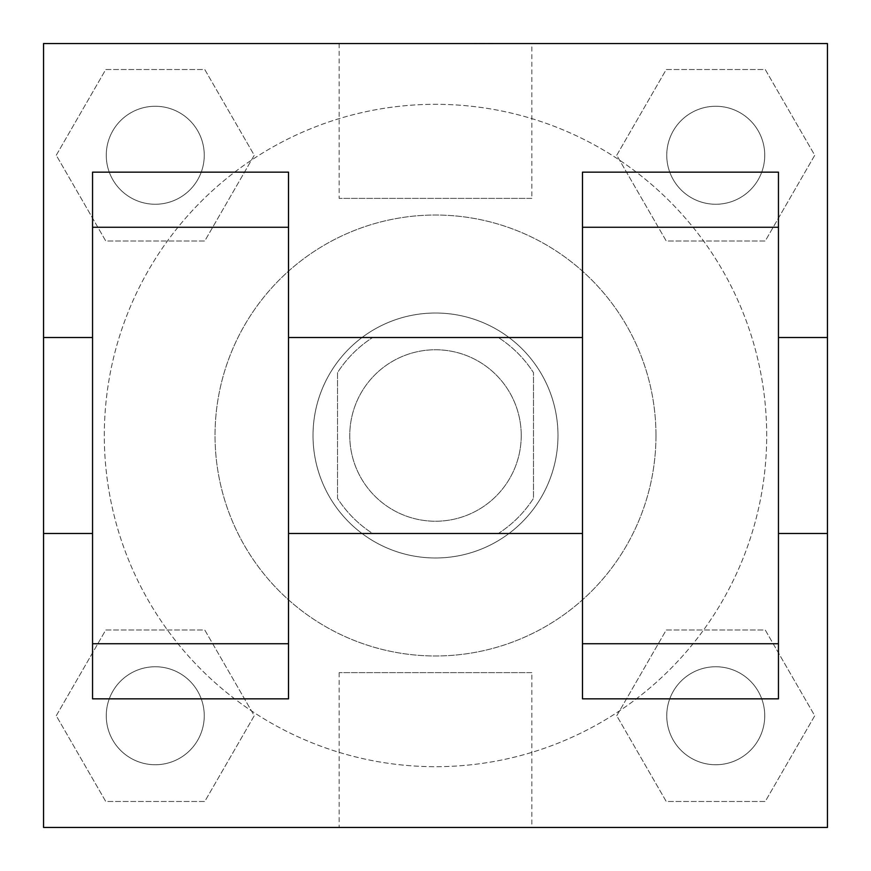 <?xml version="1.0" encoding="UTF-8"?>
<svg xmlns="http://www.w3.org/2000/svg" width="871" height="871" viewBox="0 0 871 871"><rect width="100%" height="100%" fill="white"/><g stroke="black" fill="none" stroke-linecap="round" stroke-linejoin="round"><path stroke-width="0.65" stroke-dasharray="4.36 3.27" d="M521.239 435.5A85.739 85.739 0 0 0 392.636 361.247A85.739 85.739 0 0 0 392.636 509.753A85.739 85.739 0 0 0 521.239 435.5A85.739 85.739 0 0 0 392.636 361.247A85.739 85.739 0 0 0 392.636 509.753A85.739 85.739 0 0 0 521.239 435.5M498.343 533.488L372.657 533.488A116.409 116.409 0 0 1 337.513 498.343L337.513 372.657A116.409 116.409 0 0 1 372.657 337.513L498.343 337.513A116.409 116.409 0 0 1 533.488 372.657L533.488 498.343A116.409 116.409 0 0 1 498.343 533.488L372.657 533.488A116.409 116.409 0 0 1 337.513 498.343L337.513 372.657A116.409 116.409 0 0 1 372.657 337.513L498.343 337.513A116.409 116.409 0 0 1 533.488 372.657L533.488 498.343A116.409 116.409 0 0 1 498.343 533.488M435.5 313.016A122.484 122.484 0 0 1 541.577 496.742A122.484 122.484 0 0 1 329.423 496.742A122.484 122.484 0 0 1 435.5 313.016A122.484 122.484 0 0 0 313.016 435.5A122.484 122.484 0 0 0 435.5 557.984A122.484 122.484 0 0 0 557.984 435.5A122.484 122.484 0 0 0 435.5 313.016M655.972 435.5A220.472 220.472 0 0 0 325.264 244.566A220.472 220.472 0 0 0 325.264 626.434A220.472 220.472 0 0 0 655.972 435.5A220.472 220.472 0 0 0 325.264 244.566A220.472 220.472 0 0 0 325.264 626.434A220.472 220.472 0 0 0 655.972 435.5M56.256 155.256L105.75 69.517L204.761 69.517L254.256 155.256L204.761 240.995L105.75 240.995L56.256 155.256L105.75 69.517L204.761 69.517L254.256 155.256L204.761 240.995L105.75 240.995L56.256 155.256L105.75 69.517L204.761 69.517L254.256 155.256L204.761 240.995L105.75 240.995L56.256 155.256M56.256 715.744L105.75 630.005L204.761 630.005L254.256 715.744L204.761 801.483L105.75 801.483L56.256 715.744L105.75 630.005L204.761 630.005L254.256 715.744L204.761 801.483L105.75 801.483L56.256 715.744L105.75 630.005L204.761 630.005L254.256 715.744L204.761 801.483L105.75 801.483L56.256 715.744M43.55 827.45L43.55 43.55L827.45 43.55L827.45 827.45L43.55 827.45L43.55 43.55L827.45 43.55L827.45 827.45L43.55 827.45L43.55 43.55L827.45 43.55L827.45 827.45L43.55 827.45M616.744 155.256L666.239 69.517L765.25 69.517L814.744 155.256L765.25 240.995L666.239 240.995L616.744 155.256L666.239 69.517L765.25 69.517L814.744 155.256L765.25 240.995L666.239 240.995L616.744 155.256L666.239 69.517L765.25 69.517L814.744 155.256L765.25 240.995L666.239 240.995L616.744 155.256M616.744 715.744L666.239 630.005L765.25 630.005L814.744 715.744L765.25 801.483L666.239 801.483L616.744 715.744L666.239 630.005L765.25 630.005L814.744 715.744L765.25 801.483L666.239 801.483L616.744 715.744L666.239 630.005L765.25 630.005L814.744 715.744L765.25 801.483L666.239 801.483L616.744 715.744M496.742 43.55L374.258 43.55L496.742 43.594M766.698 435.5A331.198 331.198 0 0 0 269.901 148.68A331.198 331.198 0 0 0 269.901 722.32A331.198 331.198 0 0 0 766.698 435.5A331.198 331.198 0 0 0 269.901 148.68A331.198 331.198 0 0 0 269.901 722.32A331.198 331.198 0 0 0 766.698 435.5M204.25 715.744A48.994 48.994 0 0 0 130.759 673.316A48.994 48.994 0 0 0 130.759 758.173A48.994 48.994 0 0 0 204.25 715.744A48.994 48.994 0 0 0 130.759 673.316A48.994 48.994 0 0 0 130.759 758.173A48.994 48.994 0 0 0 204.25 715.744A48.994 48.994 0 0 0 130.759 673.316A48.994 48.994 0 0 0 130.759 758.173A48.994 48.994 0 0 0 204.25 715.744A48.994 48.994 0 0 0 130.759 673.316A48.994 48.994 0 0 0 130.759 758.173A48.994 48.994 0 0 0 204.25 715.744M204.25 155.256A48.994 48.994 0 0 0 130.759 112.827A48.994 48.994 0 0 0 130.759 197.684A48.994 48.994 0 0 0 204.25 155.256A48.994 48.994 0 0 0 130.759 112.827A48.994 48.994 0 0 0 130.759 197.684A48.994 48.994 0 0 0 204.25 155.256A48.994 48.994 0 0 0 130.759 112.827A48.994 48.994 0 0 0 130.759 197.684A48.994 48.994 0 0 0 204.25 155.256A48.994 48.994 0 0 0 130.759 112.827A48.994 48.994 0 0 0 130.759 197.684A48.994 48.994 0 0 0 204.25 155.256M764.738 155.256A48.994 48.994 0 0 0 691.247 112.827A48.994 48.994 0 0 0 691.247 197.684A48.994 48.994 0 0 0 764.738 155.256A48.994 48.994 0 0 0 691.247 112.827A48.994 48.994 0 0 0 691.247 197.684A48.994 48.994 0 0 0 764.738 155.256A48.994 48.994 0 0 0 691.247 112.827A48.994 48.994 0 0 0 691.247 197.684A48.994 48.994 0 0 0 764.738 155.256A48.994 48.994 0 0 0 691.247 112.827A48.994 48.994 0 0 0 691.247 197.684A48.994 48.994 0 0 0 764.738 155.256M666.75 715.744A48.994 48.994 0 0 1 740.241 673.316A48.994 48.994 0 0 1 740.241 758.173A48.994 48.994 0 0 1 666.75 715.744A48.994 48.994 0 0 1 740.241 673.316A48.994 48.994 0 0 1 740.241 758.173A48.994 48.994 0 0 1 666.75 715.744M531.843 827.45L339.157 827.45L531.843 827.45L531.843 672.63L339.157 672.63L531.843 672.63M43.55 582.481L43.55 521.239L43.55 582.481M827.45 582.481L827.45 521.239L827.45 582.481M827.406 582.481L827.406 521.239L827.406 582.481M43.594 582.481L43.594 521.239L43.594 582.481M531.843 43.55L339.157 43.55L531.843 43.55L531.843 198.37L339.157 198.37L531.843 198.37M43.55 643.723L43.594 521.239L43.55 643.723M43.55 533.488L43.55 337.513L43.55 533.488M435.5 827.45L496.742 827.45L435.5 827.45M435.5 827.406L374.258 827.406L435.5 827.406M827.45 521.239L827.406 643.723L827.45 521.239M778.456 698.836L778.456 172.164L582.481 172.164L582.481 698.847M92.544 698.836L92.544 172.164L288.519 172.164L288.519 698.847M288.519 435.5L288.519 337.513L288.519 435.5M582.481 435.5L582.481 533.488L582.481 435.5M778.456 337.513L778.456 533.488L778.456 337.513M827.45 337.513L827.45 533.488M92.544 435.5L92.544 337.513L92.544 435.5M764.738 715.744A48.994 48.994 0 0 0 691.247 673.316A48.994 48.994 0 0 0 691.247 758.173A48.994 48.994 0 0 0 764.738 715.744A48.994 48.994 0 0 0 691.247 673.316A48.994 48.994 0 0 0 691.247 758.173A48.994 48.994 0 0 0 764.738 715.744M339.157 672.63L339.157 827.45M339.157 43.55L339.157 198.37"/><path stroke-width="1.31" d="M43.55 533.488L43.55 43.55L827.45 43.55L827.45 827.45L43.55 827.45L43.55 533.488L92.544 533.488M582.481 227.277L582.481 698.836L778.456 698.836L778.456 172.164L582.481 172.164L582.481 227.277L778.456 227.277M92.544 227.277L92.544 698.836L288.519 698.836L288.519 172.164L92.544 172.164L92.544 227.277L288.519 227.277M778.456 533.488L827.45 533.488L827.45 337.513L778.456 337.513M43.55 337.513L92.544 337.513M92.544 643.723L288.519 643.723M582.481 643.723L778.456 643.723M92.544 698.836L288.519 698.836M582.481 698.836L778.456 698.836M288.519 533.488L582.481 533.488M288.519 337.513L582.481 337.513"/></g></svg>
